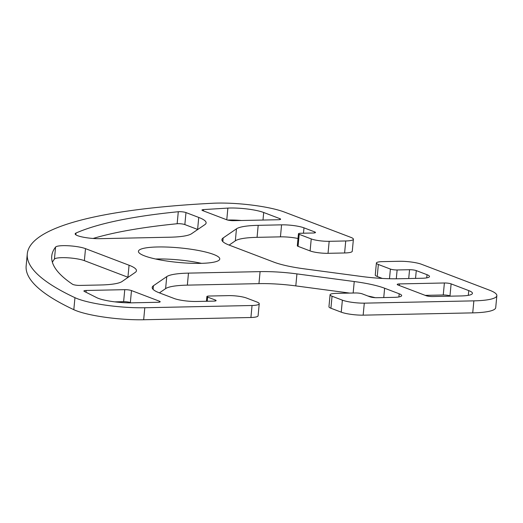 <?xml version="1.0" encoding="UTF-8"?>
<svg xmlns="http://www.w3.org/2000/svg" width="523" height="523" viewBox="0 0 523 523"><rect width="100%" height="100%" fill="white"/><g stroke="black" fill="none" stroke-linecap="round" stroke-linejoin="round"><path stroke-width="0.78" d="M178.291 211.73A4.903 0.876 -174.6 0 1 185.979 212.573L198.74 217.437A49.018 8.767 -174.6 0 1 206.121 222.916A49.018 8.767 -174.6 0 1 204.853 224.648L191.562 233.722A49.018 8.767 -174.6 0 1 169.844 237.213L100.03 238.671A16.337 2.922 -174.6 0 1 83.412 237.213A16.337 2.922 -174.6 0 1 75.162 233.859A16.337 2.922 -174.6 0 1 76.012 233.042A465.666 83.262 -174.6 0 1 178.291 211.73L177.153 223.739A465.666 83.262 5.4 0 0 93.101 238.468M197.753 229.499A49.018 8.767 5.4 0 0 197.609 229.44L184.848 224.583A4.903 0.876 5.4 0 0 177.153 223.739M72.566 284.277A465.666 83.262 -174.6 0 1 51.738 256.133A465.666 83.262 -174.6 0 1 55.569 247.078A16.337 2.922 -174.6 0 1 68.252 245.751A16.337 2.922 -174.6 0 1 85.511 248.647L129.063 265.233A49.018 8.767 -174.6 0 1 136.444 270.711A49.018 8.767 -174.6 0 1 135.202 272.431L122.081 281.492A49.018 8.767 -174.6 0 1 100.338 284.989L79.81 285.421A4.903 0.876 -174.6 0 1 72.566 284.277M128.122 277.314A49.018 8.767 5.4 0 0 127.932 277.242L84.373 260.65A16.337 2.922 5.4 0 0 67.114 257.761A16.337 2.922 5.4 0 0 54.438 259.088A465.666 83.262 5.4 0 0 52.392 262.252M201.473 263.337A40.846 7.302 5.4 0 0 155.586 259.003M144.577 255.891A40.846 7.302 -174.6 0 1 138.432 251.321A40.846 7.302 -174.6 0 1 179.788 247.895A40.846 7.302 -174.6 0 1 219.765 259.009A40.846 7.302 -174.6 0 1 189.954 263.232A40.846 7.302 -174.6 0 1 144.577 255.891M425.918 295.639L397.957 284.989A4.903 0.876 -174.6 0 1 397.219 284.44A4.903 0.876 -174.6 0 1 399.513 283.917L444.387 282.982A4.903 0.876 -174.6 0 1 451.114 283.878L468.752 290.598A24.509 4.38 -174.6 0 1 472.439 293.338A24.509 4.38 -174.6 0 1 460.946 295.946L432.645 296.534A4.903 0.876 -174.6 0 1 425.918 295.639M450.702 296.162L449.976 295.881A4.903 0.876 5.4 0 0 443.256 294.985L425.199 295.364M227.878 208.095A24.509 4.38 -174.6 0 1 263.71 212.501L279.883 218.66A4.903 0.876 -174.6 0 1 280.622 219.209A4.903 0.876 -174.6 0 1 278.328 219.732L233.454 220.667A4.903 0.876 -174.6 0 1 226.727 219.771L202.702 210.619A4.903 0.876 -174.6 0 1 201.963 210.076A4.903 0.876 -174.6 0 1 203.565 209.586L227.878 208.095L226.773 219.791M241.456 220.503A24.509 4.38 5.4 0 0 227.682 220.059M203.565 209.586L203.44 210.9M97.01 297.796L84.249 291.37A4.903 0.876 -174.6 0 1 83.909 290.997A4.903 0.876 -174.6 0 1 86.203 290.474L124.762 289.67A4.903 0.876 -174.6 0 1 131.482 290.566L159.45 301.215A4.903 0.876 -174.6 0 1 160.188 301.764A4.903 0.876 -174.6 0 1 157.887 302.287L131.933 302.83A24.509 4.38 -174.6 0 1 97.01 297.796M131.064 302.843L130.351 302.569A4.903 0.876 5.4 0 0 123.624 301.673L114.792 301.856M252.047 305.504L144.799 307.746A49.018 8.767 -174.6 0 1 74.952 297.679A490.175 87.642 -174.6 0 1 27.288 253.864A490.175 87.642 -174.6 0 1 212.717 203.251A49.018 8.767 -174.6 0 1 284.394 212.057L351.234 237.514A16.337 2.922 -174.6 0 1 353.398 239.227A16.337 2.922 -174.6 0 1 345.736 240.966L329.17 241.312A13.068 2.34 -174.6 0 1 311.237 238.919L299.189 234.33A4.903 0.876 -174.6 0 1 298.456 233.781A4.903 0.876 -174.6 0 1 300.751 233.265L313.179 233.003A4.903 0.876 5.4 0 0 315.48 232.48A4.903 0.876 5.4 0 0 314.741 231.931L303.981 227.838A16.337 2.922 5.4 0 0 281.57 224.844L258.192 225.335A49.018 8.767 5.4 0 0 236.468 228.826L223.164 237.945A49.018 8.767 5.4 0 0 221.909 239.671A49.018 8.767 5.4 0 0 229.283 245.15L273.915 262.147A49.018 8.767 5.4 0 0 304.301 268.848L361.602 276.49A49.018 8.767 5.4 0 0 398.454 278.752L421.832 278.269A16.337 2.922 5.4 0 0 429.494 276.53A16.337 2.922 5.4 0 0 427.03 274.699L416.275 270.607A4.903 0.876 5.4 0 0 409.555 269.705L397.127 269.966A4.903 0.876 -174.6 0 1 390.4 269.07L378.358 264.481A13.068 2.34 -174.6 0 1 376.39 263.023A13.068 2.34 -174.6 0 1 382.516 261.631L399.088 261.284A16.337 2.922 -174.6 0 1 421.185 264.154L489.469 290.167A49.018 8.767 -174.6 0 1 496.85 295.645A49.018 8.767 -174.6 0 1 473.864 300.862L364.296 303.15A16.337 2.922 -174.6 0 1 342.375 300.156L332.053 296.227A13.068 2.34 -174.6 0 1 330.085 294.763A13.068 2.34 -174.6 0 1 336.211 293.37L355.542 292.965A4.903 0.876 -174.6 0 1 362.262 293.861L370.009 296.816A4.903 0.876 5.4 0 0 376.737 297.711L393.996 297.352A16.337 2.922 5.4 0 0 401.657 295.606A16.337 2.922 5.4 0 0 399.193 293.782L384.627 288.232A49.018 8.767 5.4 0 0 354.241 281.537L296.933 273.895A49.018 8.767 5.4 0 0 260.088 271.627L188.476 273.124A49.018 8.767 5.4 0 0 166.745 276.615L153.448 285.735A49.018 8.767 5.4 0 0 152.193 287.46A49.018 8.767 5.4 0 0 159.567 292.939L174.139 298.489A16.337 2.922 5.4 0 0 196.55 301.477L213.809 301.117A4.903 0.876 5.4 0 0 216.11 300.594A4.903 0.876 5.4 0 0 215.371 300.045L207.624 297.097A4.903 0.876 -174.6 0 1 206.886 296.548A4.903 0.876 -174.6 0 1 209.187 296.031L228.518 295.626A13.068 2.34 -174.6 0 1 246.444 298.012L256.773 301.948A16.337 2.922 -174.6 0 1 259.231 303.771A16.337 2.922 -174.6 0 1 252.047 305.504L250.916 317.507A16.337 2.922 5.4 0 0 258.094 315.781L259.231 303.771M159.404 292.88L165.614 288.624A49.018 8.767 -174.6 0 1 187.345 285.133L258.95 283.636A49.018 8.767 -174.6 0 1 295.802 285.898L349.71 293.089M367.852 295.992A49.018 8.767 -174.6 0 1 375.239 297.685M330.085 294.763L328.947 306.772A13.068 2.34 5.4 0 0 330.915 308.23L341.238 312.166A16.337 2.922 5.4 0 0 363.158 315.16L472.727 312.872A49.018 8.767 5.4 0 0 495.712 307.648L496.85 295.645M364.296 303.15L363.158 315.16M376.39 263.023L375.253 275.026A13.068 2.34 5.4 0 0 377.22 276.49L382.339 278.439M229.126 245.091L235.33 240.835A49.018 8.767 -174.6 0 1 257.061 237.344L280.439 236.854A16.337 2.922 -174.6 0 1 298.005 238.501M298.456 233.781L297.319 245.79A4.903 0.876 5.4 0 0 298.058 246.34L310.106 250.929A13.068 2.34 5.4 0 0 328.032 253.315L344.605 252.969A16.337 2.922 5.4 0 0 352.267 251.23L353.398 239.227M27.288 253.864L26.15 265.874A490.175 87.642 5.4 0 0 73.815 309.688A49.018 8.767 5.4 0 0 143.668 319.749L250.916 317.507M185.979 212.573L184.848 224.583M76.012 233.042L75.848 234.814M198.74 217.437L197.609 229.44M55.569 247.078L54.438 259.088M129.063 265.233L127.932 277.242M85.511 248.647L84.373 260.65M468.752 290.598L468.307 295.338M451.114 283.878L449.976 295.881M444.387 282.982L443.256 294.985M399.513 283.917L399.363 285.525M279.883 218.66L279.798 219.608M263.71 212.501L262.991 220.052M159.45 301.215L159.358 302.163M131.482 290.566L130.351 302.569M124.762 289.67L123.624 301.673M86.203 290.474L86.034 292.265M166.745 276.615L165.614 288.624M188.476 273.124L187.345 285.133M260.088 271.627L258.95 283.636M296.933 273.895L295.802 285.898M354.241 281.537L353.156 293.017M384.627 288.232L383.745 297.561M399.193 293.782L398.899 296.94M332.053 296.227L330.915 308.23M342.375 300.156L341.238 312.166M473.864 300.862L472.727 312.872M378.358 264.481L377.22 276.49M390.4 269.07L389.491 278.726M397.127 269.966L396.29 278.785M409.555 269.705L408.718 278.543M416.275 270.607L415.537 278.399M427.03 274.699L426.735 277.863M223.164 237.945L222.818 241.606M236.468 228.826L235.33 240.835M258.192 225.335L257.061 237.344M281.57 224.844L280.439 236.854M303.981 227.838L303.477 233.206M314.741 231.931L314.65 232.879M299.189 234.33L298.058 246.34M311.237 238.919L310.106 250.929M329.17 241.312L328.032 253.315M345.736 240.966L344.605 252.969M74.952 297.679L73.815 309.688M144.799 307.746L143.668 319.749M207.624 297.097L207.232 301.255M215.371 300.045L215.28 300.993M153.448 285.735L153.102 289.396M206.886 296.548L206.441 301.274"/></g></svg>
